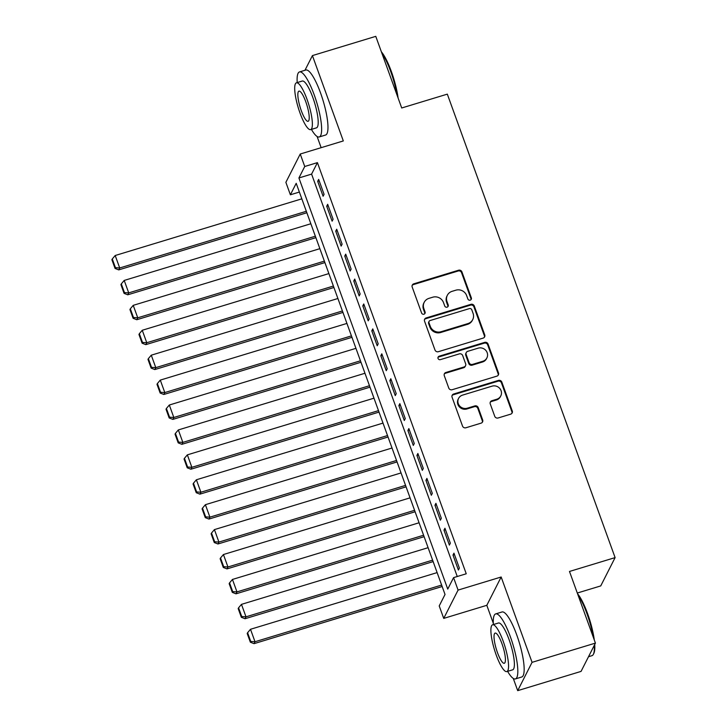 <?xml version="1.0" encoding="UTF-8"?>
<svg xmlns="http://www.w3.org/2000/svg" width="727" height="727" viewBox="0 0 727 727"><rect width="100%" height="100%" fill="white"/><g stroke="black" fill="none" stroke-linecap="round" stroke-linejoin="round"><path stroke-width="1.09" d="M470.224 300.142A1.863 1.772 26.9 0 0 471.35 297.906L461.936 271.916A2.672 2.535 26.9 0 0 458.564 270.226L413.79 283.821A2.672 2.535 26.9 0 0 412.191 287.029L421.596 313.01A1.863 1.772 26.9 0 0 425.004 313.328A1.863 1.772 26.9 0 0 425.077 311.956L423.859 308.593A8.533 8.097 26.9 0 1 428.985 298.352L432.719 297.216A8.533 8.097 26.9 0 1 443.515 302.623L444.733 305.985A1.863 1.772 26.9 0 0 448.132 306.303A1.863 1.772 26.9 0 0 448.214 304.931L446.996 301.569A8.533 8.097 26.9 0 1 452.121 291.318L455.856 290.191A8.533 8.097 26.9 0 1 466.643 295.598L467.861 298.961A1.863 1.772 26.9 0 0 470.224 300.142M471.023 299.633A1.863 1.772 26.9 0 0 470.96 298.67L461.554 272.68A2.672 2.535 26.9 0 0 458.183 270.989L413.399 284.593A2.672 2.535 26.9 0 0 412.136 285.466M424.759 313.682A1.863 1.772 26.9 0 0 424.686 312.719L423.468 309.357L423.859 308.593M447.896 306.658A1.863 1.772 26.9 0 0 447.823 305.694L446.605 302.332L446.996 301.569M494.733 416.289A2.672 2.535 26.9 0 0 498.113 417.98L510.672 414.163A2.672 2.535 26.9 0 0 512.271 410.964L501.83 382.102A2.672 2.535 26.9 0 0 498.449 380.412L453.675 394.007A2.672 2.535 26.9 0 0 452.076 397.215L462.526 426.077A2.672 2.535 26.9 0 0 465.898 427.767L481.074 423.15A2.672 2.535 26.9 0 0 482.673 419.952L478.202 407.602A2.672 2.535 26.9 0 0 474.831 405.911L467.307 408.192A7.134 6.77 26.9 0 1 458.573 398.423A7.134 6.77 26.9 0 1 462.563 395.115L492.043 386.155A7.134 6.77 26.9 0 1 500.776 395.933A7.134 6.77 26.9 0 1 496.777 399.241L491.87 400.731A2.672 2.535 26.9 0 0 490.262 403.939L494.733 416.289M453.575 577.629L458.083 590.088L443.724 618.395L439.217 605.936L445.033 594.459L296.207 183.313L290.382 194.791L285.875 182.332L300.233 154.024L304.74 166.483L298.924 177.961L447.75 589.097L453.575 577.629L466.243 573.776L317.417 162.63L304.74 166.483M300.233 154.024L343.317 140.938L312.419 55.597L375.777 36.35L401.713 107.987L447.323 94.137L615.106 557.609L569.486 571.458L595.422 643.104L532.064 662.342L501.167 577.002L458.083 590.088M483.137 338.1A2.672 2.535 26.9 0 0 484.736 334.893L474.295 306.031A2.672 2.535 26.9 0 0 470.914 304.34L426.14 317.944A2.672 2.535 26.9 0 0 424.541 321.143L434.991 350.005A2.672 2.535 26.9 0 0 438.363 351.695L483.137 338.1M488.062 344.071L498.504 372.933A2.672 2.535 26.9 0 1 496.904 376.132L452.13 389.727A2.672 2.535 26.9 0 1 448.759 388.036L444.288 375.686A2.672 2.535 26.9 0 1 445.887 372.488L464.044 366.971A2.672 2.535 26.9 0 0 465.643 363.773L462.681 355.576A2.672 2.535 26.9 0 0 459.31 353.885L440.398 359.629A1.863 1.772 26.9 0 1 438.117 357.075A1.863 1.772 26.9 0 1 439.163 356.203L484.682 342.381A2.672 2.535 26.9 0 1 488.062 344.071L487.672 344.834L498.113 373.696L498.504 372.933M595.422 643.104L581.055 671.403L517.697 690.65L532.064 662.342M312.419 55.597L304.967 70.274M324.069 194.345L318.662 179.396L317.69 181.305L323.097 196.254L324.069 194.345M333.093 219.263L327.677 204.305L326.705 206.223L332.121 221.172L333.093 219.263M342.108 244.181L336.701 229.223L335.729 231.141L341.145 246.089L342.108 244.181M351.132 269.099L345.716 254.141L344.752 256.058L350.16 271.007L351.132 269.099M360.156 294.017L354.74 279.059L353.767 280.976L359.183 295.925L360.156 294.017M369.171 318.935L363.764 303.977L362.791 305.894L368.198 320.843L369.171 318.935M378.194 343.853L372.778 328.895L371.806 330.812L377.222 345.761L378.194 343.853M387.209 368.771L381.802 353.813L380.83 355.73L386.246 370.679L387.209 368.771M396.233 393.689L390.817 378.731L389.854 380.648L395.261 395.597L396.233 393.689M405.257 418.607L399.841 403.649L398.869 405.566L404.285 420.515L405.257 418.607M414.272 443.525L408.865 428.567L407.892 430.484L413.299 445.433L414.272 443.525M423.296 468.442L417.88 453.484L416.907 455.402L422.323 470.351L423.296 468.442M432.311 493.36L426.903 478.402L425.931 480.32L431.338 495.269L432.311 493.36M441.334 518.278L435.918 503.32L434.955 505.238L440.362 520.187L441.334 518.278M450.349 543.196L444.942 528.238L443.97 530.156L449.386 545.105L450.349 543.196M317.417 162.63L311.592 174.107L457.256 576.511M452.994 555.074L458.401 570.023L459.373 568.114L453.957 553.156L452.994 555.074L454.493 554.619M577.293 593.032L600.738 585.917L615.106 557.609M501.167 577.002L486.808 605.309L493.315 623.284M513.28 678.436L517.697 690.65M486.808 605.309L443.724 618.395M299.37 192.055L290.382 194.791M317.09 136.467L321.143 147.672M311.592 174.107L298.924 177.961M317.69 181.305L319.189 180.85M326.705 206.223L328.204 205.768M335.729 231.141L337.228 230.686M344.752 256.058L346.243 255.604M353.767 280.976L355.267 280.522M362.791 305.894L364.291 305.44M371.806 330.812L373.305 330.358M380.83 355.73L382.329 355.276M389.854 380.648L391.344 380.194M398.869 405.566L400.368 405.112M407.892 430.484L409.392 430.03M416.907 455.402L418.407 454.948M425.931 480.32L427.431 479.865M434.955 505.238L436.445 504.783M443.97 530.156L445.469 529.701M447.341 295.289L446.951 296.053A8.533 8.097 26.9 0 0 446.605 302.332M424.204 302.314L423.823 303.077A8.533 8.097 26.9 0 0 423.468 309.357M484.4 337.228A2.672 2.535 26.9 0 0 484.346 335.665L473.904 306.803A2.672 2.535 26.9 0 0 470.533 305.113L425.749 318.708A2.672 2.535 26.9 0 0 424.486 319.58M471.778 309.784A1.863 1.772 26.9 0 0 469.424 308.602L430.12 320.534A1.863 1.772 26.9 0 0 428.994 322.779L430.284 326.323A8.533 8.097 26.9 0 0 441.071 331.73L467.943 323.579A8.533 8.097 26.9 0 0 473.068 313.328L471.778 309.784M429.075 321.407L428.685 322.17A1.863 1.772 26.9 0 0 428.612 323.542L428.994 322.779M472.723 319.607L472.332 320.371A8.533 8.097 26.9 0 1 467.552 324.342L440.689 332.503A8.533 8.097 26.9 0 1 429.893 327.086L428.612 323.542M498.168 375.259A2.672 2.535 26.9 0 0 498.113 373.696M465.534 365.736L465.153 366.499A2.672 2.535 26.9 0 1 463.653 367.735L445.497 373.251A2.672 2.535 26.9 0 0 444.233 374.123M487.672 344.834A2.672 2.535 26.9 0 0 484.3 343.144L438.772 356.966A1.863 1.772 26.9 0 0 437.972 357.475M482.892 361.246A7.134 6.77 26.9 0 0 485.772 350.35A7.134 6.77 26.9 0 0 478.148 348.16L467.77 351.314A2.672 2.535 26.9 0 0 466.161 354.522L469.133 362.709A2.672 2.535 26.9 0 0 472.505 364.4L482.892 361.246L482.501 362.01A7.134 6.77 26.9 0 0 486.499 358.702L486.881 357.938M466.271 352.559L465.88 353.322A2.672 2.535 26.9 0 0 465.78 355.285L466.161 354.522M482.501 362.01L472.114 365.172A2.672 2.535 26.9 0 1 468.742 363.482L465.78 355.285M500.776 395.933L500.385 396.697A7.134 6.77 26.9 0 1 496.396 400.004L491.479 401.504A2.672 2.535 26.9 0 0 490.216 402.376M458.573 398.423L458.183 399.187A7.134 6.77 26.9 0 0 466.916 408.965L467.307 408.192M482.337 422.278A2.672 2.535 26.9 0 0 482.283 420.715L477.812 408.365A2.672 2.535 26.9 0 0 474.44 406.675L466.916 408.965M511.935 413.29A2.672 2.535 26.9 0 0 511.89 411.727L501.439 382.865A2.672 2.535 26.9 0 0 498.068 381.175L453.294 394.779A2.672 2.535 26.9 0 0 452.021 395.652M306.331 211.293L119.71 267.972L115.193 255.513L301.823 198.834M115.448 267.681L112.285 258.957L111.894 259.721L115.057 268.445L115.448 267.681L119.71 267.972L118.737 269.89L306.858 212.747M115.193 255.513L112.285 258.957M115.057 268.445L118.737 269.89M381.366 51.799A33.16 7.443 73.1 0 1 391.399 71.637A33.16 7.443 73.1 0 1 398.096 98.018M397.106 95.264A33.969 7.624 -106.9 0 0 390.753 71.637A33.969 7.624 -106.9 0 0 381.829 53.071M311.41 129.388A33.969 7.624 -106.9 0 0 319.235 136.958A33.969 7.624 -106.9 0 0 314.218 94.883A33.969 7.624 -106.9 0 0 299.488 71.946A33.969 7.624 -106.9 0 0 297.198 82.578M319.235 136.958L325.569 135.031A33.969 7.624 -106.9 0 0 320.552 92.965A33.969 7.624 -106.9 0 0 305.822 70.019L299.488 71.946M296.425 82.814L302.259 81.042A24.464 5.489 73.1 0 1 312.855 97.563A24.464 5.489 73.1 0 1 316.472 127.852L310.647 129.624A24.464 5.489 -106.9 0 0 307.03 99.335A24.464 5.489 -106.9 0 0 296.425 82.814A24.464 5.489 -106.9 0 0 300.042 113.103A24.464 5.489 -106.9 0 0 310.647 129.624M301.287 110.658A15.767 3.535 -106.9 0 0 308.112 121.3A15.767 3.535 -106.9 0 0 305.785 101.78A15.767 3.535 -106.9 0 0 298.951 91.139A15.767 3.535 -106.9 0 0 301.287 110.658M577.556 593.759A33.16 7.443 73.1 0 1 587.58 613.606A33.16 7.443 73.1 0 1 594.286 639.978M593.296 637.234A33.969 7.624 -106.9 0 0 586.934 613.606A33.969 7.624 -106.9 0 0 578.02 595.031M507.6 671.357A33.969 7.624 -106.9 0 0 515.425 678.918A33.969 7.624 -106.9 0 0 510.399 636.852A33.969 7.624 -106.9 0 0 495.678 613.906A33.969 7.624 -106.9 0 0 493.379 624.548M515.425 678.918L521.759 676.991A33.969 7.624 -106.9 0 0 516.743 634.925A33.969 7.624 -106.9 0 0 502.012 611.98L495.678 613.906M492.615 624.775L498.44 623.012A24.464 5.489 73.1 0 1 509.045 639.524A24.464 5.489 73.1 0 1 512.662 669.821L506.828 671.584A24.464 5.489 -106.9 0 0 503.22 641.296A24.464 5.489 -106.9 0 0 492.615 624.775A24.464 5.489 -106.9 0 0 496.232 655.072A24.464 5.489 -106.9 0 0 506.828 671.584M497.468 652.619A15.767 3.535 -106.9 0 0 504.302 663.269A15.767 3.535 -106.9 0 0 501.975 643.749A15.767 3.535 -106.9 0 0 495.142 633.099A15.767 3.535 -106.9 0 0 497.468 652.619M588.506 656.726L591.96 655.672A33.969 7.624 -106.9 0 0 593.377 654.291A33.969 7.624 -106.9 0 0 594.277 645.349M594.731 644.449A33.16 7.443 73.1 0 1 593.859 653.309L593.377 654.291M315.354 236.211L128.724 292.89L124.217 280.431L310.838 223.752M124.462 292.599L121.309 283.875L120.918 284.639L124.072 293.363L124.462 292.599L128.724 292.89L127.752 294.808L315.882 237.665M124.217 280.431L121.309 283.875M124.072 293.363L127.752 294.808M324.369 261.129L137.748 317.808L133.232 305.349L319.862 248.67M133.486 317.517L130.324 308.793L129.942 309.557L133.096 318.281L133.486 317.517L137.748 317.808L136.776 319.726L324.896 262.583M133.232 305.349L130.324 308.793M133.096 318.281L136.776 319.726M333.393 286.047L146.763 342.726L142.256 330.267L328.886 273.588M142.501 342.435L139.348 333.711L138.957 334.475L142.119 343.199L142.501 342.435L146.763 342.726L145.8 344.643L333.92 287.501M142.256 330.267L139.348 333.711M142.119 343.199L145.8 344.643M342.408 310.965L155.787 367.644L151.28 355.185L337.901 298.506M151.525 367.353L148.363 358.629L147.981 359.392L151.134 368.116L151.525 367.353L155.787 367.644L154.815 369.561L342.944 312.419M151.28 355.185L148.363 358.629M151.134 368.116L154.815 369.561M351.432 335.883L164.802 392.562L160.294 380.103L346.924 323.424M160.54 392.271L157.386 383.547L156.996 384.31L160.158 393.034L160.54 392.271L164.802 392.562L163.839 394.479L351.959 337.337M160.294 380.103L157.386 383.547M160.158 393.034L163.839 394.479M360.456 360.801L173.826 417.48L169.318 405.021L355.939 348.342M169.564 417.189L166.41 408.465L166.02 409.228L169.173 417.952L169.564 417.189L173.826 417.48L172.853 419.397L360.983 362.255M169.318 405.021L166.41 408.465M169.173 417.952L172.853 419.397M369.47 385.719L182.85 442.398L178.333 429.939L364.963 373.26M178.588 442.107L175.425 433.383L175.043 434.146L178.197 442.87L178.588 442.107L182.85 442.398L181.877 444.315L369.998 387.173M178.333 429.939L175.425 433.383M178.197 442.87L181.877 444.315M378.494 410.637L191.864 467.316L187.357 454.857L373.987 398.178M187.602 467.025L184.449 458.301L184.058 459.064L187.212 467.788L187.602 467.025L191.864 467.316L190.892 469.233L379.021 412.091M187.357 454.857L184.449 458.301M187.212 467.788L190.892 469.233M387.509 435.555L200.888 492.234L196.381 479.775L383.002 423.096M196.626 491.943L193.464 483.219L193.082 483.982L196.235 492.706L196.626 491.943L200.888 492.234L199.916 494.151L388.036 437.009M196.381 479.775L193.464 483.219M196.235 492.706L199.916 494.151M396.533 460.473L209.903 517.151L205.396 504.692L392.026 448.014M205.641 516.861L202.488 508.137L202.097 508.9L205.259 517.624L205.641 516.861L209.903 517.151L208.94 519.069L397.06 461.927M205.396 504.692L202.488 508.137M205.259 517.624L208.94 519.069M405.557 485.391L218.927 542.069L214.42 529.61L401.04 472.932M214.665 541.779L211.512 533.055L211.121 533.818L214.274 542.542L214.665 541.779L218.927 542.069L217.955 543.987L406.084 486.845M214.42 529.61L211.512 533.055M214.274 542.542L217.955 543.987M414.572 510.309L227.951 566.987L223.434 554.528L410.064 497.85M223.689 566.697L220.526 557.972L220.136 558.736L223.298 567.46L223.689 566.697L227.951 566.987L226.978 568.905L415.099 511.763M223.434 554.528L220.526 557.972M223.298 567.46L226.978 568.905M423.596 535.226L236.966 591.905L232.458 579.446L419.079 522.768M232.704 591.614L229.55 582.89L229.159 583.654L232.313 592.378L232.704 591.614L236.966 591.905L235.993 593.823L424.123 536.68M232.458 579.446L229.55 582.89M232.313 592.378L235.993 593.823M432.61 560.144L245.99 616.823L241.473 604.364L428.103 547.685M241.727 616.532L238.565 607.808L238.183 608.572L241.337 617.296L241.727 616.532L245.99 616.823L245.017 618.741L433.138 561.598M241.473 604.364L238.565 607.808M241.337 617.296L245.017 618.741M441.634 585.062L255.004 641.741L250.497 629.282L437.127 572.603M250.742 641.45L247.589 632.726L247.198 633.49L250.361 642.214L250.742 641.45L255.004 641.741L254.041 643.659L442.161 586.516M250.497 629.282L247.589 632.726M250.361 642.214L254.041 643.659M470.96 298.67L471.35 297.906M424.686 312.719L425.077 311.956M447.823 305.694L448.214 304.931M413.399 284.593L413.79 283.821M458.183 270.989L458.564 270.226M461.554 272.68L461.936 271.916M425.749 318.708L426.14 317.944M470.533 305.113L470.914 304.34M473.904 306.803L474.295 306.031M484.346 335.665L484.736 334.893M429.893 327.086L430.284 326.323M440.689 332.503L441.071 331.73M467.552 324.342L467.943 323.579M445.497 373.251L445.887 372.488M463.653 367.735L464.044 366.971M438.772 356.966L439.163 356.203M484.3 343.144L484.682 342.381M468.742 363.482L469.133 362.709M472.114 365.172L472.505 364.4M491.479 401.504L491.87 400.731M496.396 400.004L496.777 399.241M474.44 406.675L474.831 405.911M477.812 408.365L478.202 407.602M482.283 420.715L482.673 419.952M453.294 394.779L453.675 394.007M498.068 381.175L498.449 380.412M501.439 382.865L501.83 382.102M511.89 411.727L512.271 410.964"/></g></svg>
